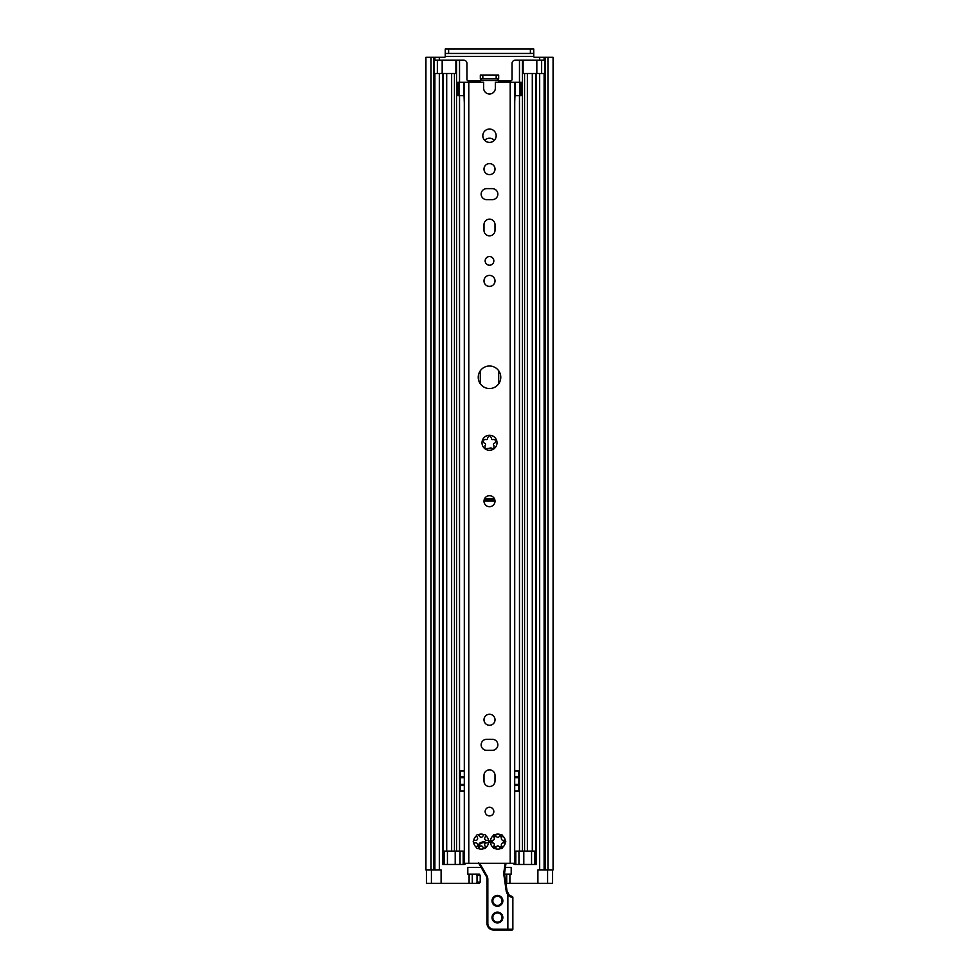 <?xml version="1.0" encoding="UTF-8"?>
<svg xmlns="http://www.w3.org/2000/svg" width="979" height="979" viewBox="0 0 979 979"><rect width="100%" height="100%" fill="white"/><g stroke="black" fill="none" stroke-linecap="round" stroke-linejoin="round"><path stroke-width="1.47" d="M505.397 867.467L511.197 867.467L511.197 874.149L504.613 874.149M505.935 883.327L537.899 883.327L537.899 869.976L545.474 869.976L545.401 57.296L534.558 57.296A0.832 0.832 0 0 1 533.726 56.464L533.726 48.95L530.385 48.95L530.385 53.453L533.726 53.453M445.274 53.453L448.615 53.453L448.615 48.95L445.274 48.95L445.274 56.464A0.832 0.832 0 0 1 444.442 57.296L425.926 57.296L425.926 869.976L433.599 869.976L433.526 57.296L433.599 869.976L441.101 869.976L441.101 883.327L479.331 883.327L480.212 882.079L477.03 882.079L477.03 875.397L480.212 875.397L479.331 874.149L467.803 874.149L467.803 867.467L481.178 867.467M552.597 869.976L552.597 883.327L537.899 883.327M426.403 869.976L426.403 883.327L441.101 883.327M448.615 53.453L530.385 53.453M448.615 48.95L530.385 48.95M547.959 869.976L545.474 869.976L545.401 57.296L553.074 57.296L553.074 869.976L547.959 869.976L547.959 57.296M431.041 869.976L431.041 57.296M476.149 874.149L477.03 875.397M480.212 875.397L480.212 882.079M477.03 882.079L476.149 883.327M482.831 78.822L482.831 75.15L480.322 75.15L480.322 78.822L496.169 78.822L496.169 75.15L498.678 75.15L498.678 78.822L496.169 78.822M482.831 75.15L496.169 75.15M535.635 73.486L524.548 73.486L524.548 851.118L535.635 851.118L535.635 73.486L544.985 73.486L544.985 60.135L515.37 60.135A3.341 3.341 0 0 0 512.029 63.464L512.029 79.323A1.664 1.664 0 0 1 510.365 80.988L498.348 80.988L497.846 78.822M481.154 78.822L480.652 80.988L468.635 80.988A1.664 1.664 0 0 1 466.971 79.323L466.971 63.464A3.341 3.341 0 0 0 463.63 60.135L434.015 60.135L434.015 73.486L455.896 73.486L455.896 60.135M524.548 73.486L523.104 73.486L523.104 60.135M484.654 140.315A6.669 6.669 0 0 1 494.346 140.315M465.649 863.294A1.664 1.664 0 0 1 464.046 864.469L442.606 864.469L442.606 73.486M442.606 864.469L443.083 73.486M524.548 851.118L515.786 851.118L515.786 864.469L536.394 864.469L536.394 851.118L535.635 851.118M463.214 864.469L463.214 851.118L454.452 851.118L454.452 73.486M454.452 851.118L443.083 851.118L443.083 864.469M514.954 771.024L518.478 771.024L518.478 791.044L514.954 791.044M513.351 863.294A1.664 1.664 0 0 0 514.954 864.469L515.786 864.469M460.522 771.024L464.046 771.024L460.522 771.024L460.522 791.044L464.046 791.044M443.365 851.118L443.365 73.486M536.394 851.118L536.394 73.486M495.007 280.912A5.507 5.507 0 0 1 486.747 285.672A5.507 5.507 0 0 1 486.747 276.139A5.507 5.507 0 0 1 495.007 280.912M495.007 501.187A5.507 5.507 0 0 1 486.747 505.947A5.507 5.507 0 0 1 486.747 496.414A5.507 5.507 0 0 1 495.007 501.187M474.937 840.435C477.581 840.349 478.278 839.138 477.03 836.8L476.577 835.65A1.248 1.248 0 0 1 478.29 834.671A7.514 7.514 0 0 1 484.018 834.671A1.248 1.248 0 0 1 485.731 835.65A7.514 7.514 0 0 1 488.594 840.618A1.248 1.248 0 0 1 488.594 842.589L487.383 842.772C484.74 842.87 484.042 844.082 485.278 846.407L485.731 847.557A1.248 1.248 0 0 1 484.018 848.548A7.514 7.514 0 0 1 478.29 848.548A1.248 1.248 0 0 1 476.577 847.557L477.03 846.407C478.278 844.082 477.581 842.87 474.937 842.772L473.714 842.589A1.248 1.248 0 0 1 473.714 840.618L474.937 840.435M473.714 840.618A7.514 7.514 0 0 1 476.577 835.65M488.594 842.589A7.514 7.514 0 0 1 485.731 847.557M476.577 847.557A7.514 7.514 0 0 1 473.714 842.589M478.29 834.671L479.061 835.638C480.456 837.877 481.852 837.877 483.259 835.638L484.018 834.671M485.731 835.65L485.278 836.8C484.042 839.138 484.74 840.349 487.383 840.435L488.594 840.618M484.018 848.548L483.259 847.581C481.852 845.342 480.456 845.342 479.061 847.581L478.29 848.548M514.624 82.322L514.624 95.673L521.207 95.673L521.207 82.322L495.337 82.322L495.337 88.171A5.837 5.837 0 0 1 489.5 94.008A5.837 5.837 0 0 1 483.663 88.171L483.663 82.322L457.793 82.322L457.793 95.673L458.992 95.673L458.992 82.322M514.734 82.322L514.697 863.294L464.303 863.294L464.303 95.673L458.992 95.673M500.71 848.548A7.514 7.514 0 0 1 494.982 848.548A1.248 1.248 0 0 1 493.269 847.557A7.514 7.514 0 0 1 490.406 842.589A1.248 1.248 0 0 1 490.406 840.618A7.514 7.514 0 0 1 493.269 835.65A1.248 1.248 0 0 1 494.982 834.671A7.514 7.514 0 0 1 500.71 834.671A1.248 1.248 0 0 1 502.423 835.65A7.514 7.514 0 0 1 505.286 840.618A1.248 1.248 0 0 1 505.286 842.589A7.514 7.514 0 0 1 502.423 847.557A1.248 1.248 0 0 1 500.71 848.548L499.939 847.581C498.544 845.342 497.148 845.342 495.741 847.581L494.982 848.548M478.241 377.282A11.258 11.258 0 0 1 495.129 367.517A11.258 11.258 0 0 1 495.129 387.035A11.258 11.258 0 0 1 478.241 377.282M496.647 440.452A7.514 7.514 0 0 1 485.082 448.847A7.514 7.514 0 0 1 489.5 435.263A7.514 7.514 0 0 1 496.647 440.452L494.909 442.961C493.367 443.511 493.061 444.454 493.991 445.8L493.918 448.847L490.993 447.978L485.082 448.847L485.009 445.8C485.939 444.454 485.633 443.511 484.091 442.961L482.353 440.452L485.241 439.449C486.808 439.914 487.603 439.326 487.652 437.686L489.5 435.263L491.348 437.686C491.397 439.326 492.192 439.914 493.759 439.449L496.647 440.452M496.169 135.726A6.669 6.669 0 0 1 486.159 141.502A6.669 6.669 0 0 1 486.159 129.95A6.669 6.669 0 0 1 496.169 135.726M485.156 811.567A4.344 4.344 0 0 1 491.666 807.81A4.344 4.344 0 0 1 491.666 815.323A4.344 4.344 0 0 1 485.156 811.567M483.993 719.785A5.507 5.507 0 0 1 492.253 715.013A5.507 5.507 0 0 1 492.253 724.558A5.507 5.507 0 0 1 483.993 719.785M495.007 781.034A5.507 5.507 0 0 1 489.5 786.541A5.507 5.507 0 0 1 483.993 781.034L483.993 775.356A5.507 5.507 0 0 1 489.5 769.849A5.507 5.507 0 0 1 495.007 775.356L495.007 781.034M492.339 750.33L486.661 750.33A5.507 5.507 0 0 1 481.154 744.823A5.507 5.507 0 0 1 486.661 739.316L492.339 739.316A5.507 5.507 0 0 1 497.846 744.823A5.507 5.507 0 0 1 492.339 750.33M485.156 260.879A4.344 4.344 0 0 1 491.666 257.122A4.344 4.344 0 0 1 491.666 264.636A4.344 4.344 0 0 1 485.156 260.879M483.993 169.098A5.507 5.507 0 0 1 492.253 164.325A5.507 5.507 0 0 1 492.253 173.87A5.507 5.507 0 0 1 483.993 169.098M495.007 230.346A5.507 5.507 0 0 1 489.5 235.853A5.507 5.507 0 0 1 483.993 230.346L483.993 224.668A5.507 5.507 0 0 1 489.5 219.161A5.507 5.507 0 0 1 495.007 224.668L495.007 230.346M492.339 199.643L486.661 199.643A5.507 5.507 0 0 1 481.154 194.136A5.507 5.507 0 0 1 486.661 188.629L492.339 188.629A5.507 5.507 0 0 1 497.846 194.136A5.507 5.507 0 0 1 492.339 199.643M490.406 840.618L491.617 840.435C494.26 840.349 494.958 839.138 493.722 836.8L493.269 835.65M505.286 842.589L504.063 842.772C501.419 842.87 500.722 844.082 501.97 846.407L502.423 847.557M493.269 847.557L493.722 846.407C494.958 844.082 494.26 842.87 491.617 842.772L490.406 842.589M494.982 834.671L495.741 835.638C497.148 837.877 498.544 837.877 499.939 835.638L500.71 834.671M502.423 835.65L501.97 836.8C500.722 839.138 501.419 840.349 504.063 840.435L505.286 840.618M514.697 860.578L514.697 113.65M464.303 113.65L464.303 860.578M514.697 103.089L514.954 95.673M464.046 95.673L464.303 103.089M464.376 82.322L464.376 95.673L464.266 82.322M505.152 863.294L503.83 872.448A7.514 7.514 0 0 0 503.83 874.59L506.253 891.428L507.856 895.21C510.475 897.033 512.152 897.755 512.861 897.376A0.832 0.832 0 0 0 512.213 896.568L508.505 894.708L507.085 891.318L504.65 874.48A6.669 6.669 0 0 1 504.65 872.57L504.65 874.48A6.669 6.669 0 0 1 504.65 872.57L505.996 863.294M507.036 891L509.141 894.977L512.213 896.568M478.78 863.294A50.064 50.064 0 0 0 479.294 864.212L486.098 876.009A6.669 6.669 0 0 1 486.991 879.338L486.991 923.381A6.669 6.669 0 0 0 493.673 930.05L512.029 930.05A0.832 0.832 0 0 0 512.861 929.218A0.832 0.832 0 0 1 512.029 930.05M506.253 891.428L507.085 891.318M512.861 897.376L512.861 929.218L507.856 929.218L507.856 895.21L508.505 894.708M508.688 930.05L506.192 930.05M507.856 930.05L507.856 929.218L493.673 929.218A5.837 5.837 0 0 1 487.836 923.381L487.836 879.338L486.991 879.338L486.698 877.38M487.836 879.338A7.514 7.514 0 0 0 486.82 875.593L480.016 863.796L479.294 864.212L478.535 862.842M497.43 922.12A4.589 4.589 0 0 1 492.841 917.531A4.589 4.589 0 0 1 497.43 912.942A4.589 4.589 0 0 1 502.019 917.531A4.589 4.589 0 0 1 497.43 922.12M497.43 905.44A4.589 4.589 0 0 1 492.841 900.851A4.589 4.589 0 0 1 497.43 896.262A4.589 4.589 0 0 1 502.019 900.851A4.589 4.589 0 0 1 497.43 905.44M497.43 896.262A4.589 4.589 0 0 0 493.453 903.14A4.589 4.589 0 0 0 501.395 903.14A4.589 4.589 0 0 0 497.43 896.262A4.589 4.589 0 0 0 493.453 903.14A4.589 4.589 0 0 0 501.395 903.14A4.589 4.589 0 0 0 497.43 896.262M495.986 846.872A5.593 5.593 0 0 1 494.211 845.856A5.593 5.593 0 0 0 495.986 846.872A5.593 5.593 0 0 1 494.211 845.856M492.351 842.625A5.593 5.593 0 0 1 492.351 840.582A5.593 5.593 0 0 0 492.351 842.625A5.593 5.593 0 0 1 492.351 840.582M494.211 837.363A5.593 5.593 0 0 1 495.986 836.335A5.593 5.593 0 0 0 494.211 837.363A5.593 5.593 0 0 1 495.986 836.335M499.706 836.335A5.593 5.593 0 0 1 501.481 837.363M503.341 840.582A5.593 5.593 0 0 1 503.341 842.625M501.481 845.856A5.593 5.593 0 0 1 499.706 846.872M485.743 847.276A2.753 2.753 0 0 1 484.458 848.047L483.614 848.267M486.11 842.686A3.586 3.586 0 0 0 482.806 841.916L481.203 842.356L481.411 843.164A2.753 2.753 0 0 0 479.49 846.59A2.753 2.753 0 0 1 481.411 843.164L483.026 842.723A2.753 2.753 0 0 1 485.278 843.103M506.718 883.327L506.718 874.149M509.9 874.149L509.9 883.327M539.674 869.976L539.674 73.486M539.674 60.135L539.674 57.296M533.726 56.464L445.274 56.464M439.326 869.976L439.326 73.486M439.326 60.135L439.326 57.296M469.1 883.327L469.1 874.149M484.678 498.519L494.322 498.519M472.282 874.149L472.282 883.327M490.332 506.62L488.668 506.62M495.007 501.028L483.993 501.028M494.884 500.024L484.115 500.024M544.336 869.976L544.336 73.486M544.336 60.135L544.336 57.296M544.104 869.976L544.104 73.486M544.104 60.135L544.104 57.296M434.896 869.976L434.896 73.486M434.896 60.135L434.896 57.296M434.664 869.976L434.664 73.486M434.664 60.135L434.664 57.296M431.409 883.327L431.409 869.976M547.591 883.327L547.591 869.976M497.846 80.486L481.154 80.486M437.356 73.486L437.356 60.135M442.165 73.486L442.165 60.135M541.644 73.486L541.644 60.135M536.835 73.486L536.835 60.135M480.31 383.792L480.31 370.76M498.69 383.792L498.69 370.76M535.917 864.469L535.917 73.486M532.307 851.118L532.307 73.486M527.375 851.118L527.375 73.486M522.382 851.118L522.382 60.135M519.482 851.118L519.482 95.673M519.482 82.322L519.482 60.135M498.69 82.322L498.69 80.988M505.617 82.322L505.617 80.988M534.558 864.469L534.558 851.118M531.56 864.469L531.56 851.118M523.802 864.469L523.802 851.118M518.956 864.469L518.956 851.118M460.044 864.469L460.044 851.118M455.198 864.469L455.198 851.118M447.44 864.469L447.44 851.118M444.442 864.469L444.442 851.118M518.478 785.55L514.954 785.55M518.478 784.363L514.954 784.363M518.478 777.693L514.954 777.693M518.478 776.518L514.954 776.518M509.288 82.322L509.288 80.988M460.522 776.518L464.046 776.518M460.522 777.693L464.046 777.693M460.522 784.363L464.046 784.363M460.522 785.55L464.046 785.55M472.612 82.322L472.612 80.988M469.712 82.322L469.712 80.988M473.383 82.322L473.383 80.988M480.31 82.322L480.31 80.988M506.388 82.322L506.388 80.988M446.693 851.118L446.693 73.486M451.625 851.118L451.625 73.486M456.618 851.118L456.618 60.135M459.518 851.118L459.518 95.673M459.518 82.322L459.518 60.135M468.806 863.294L468.806 82.322M510.194 863.294L510.194 82.322M463.703 95.673L463.703 82.322M520.008 95.673L520.008 82.322M515.297 95.673L515.297 82.322M486.82 875.593L486.098 876.009M487.836 923.381L486.991 923.381M493.673 929.218L493.673 930.05M503.83 872.448L504.65 872.57M503.83 874.59L504.65 874.48M497.43 906.273A5.421 5.421 0 0 0 502.129 898.135A5.421 5.421 0 0 0 492.731 898.135A5.421 5.421 0 0 0 497.43 906.273M481.203 842.356A3.586 3.586 0 0 0 479.037 847.643M499.963 847.667A6.425 6.425 0 0 0 502.031 846.468M504.161 842.809A6.425 6.425 0 0 0 504.161 840.41M502.031 836.739A6.425 6.425 0 0 0 499.963 835.54M495.729 835.54A6.425 6.425 0 0 0 493.649 836.739M491.531 840.41A6.425 6.425 0 0 0 491.531 842.809M493.649 846.468A6.425 6.425 0 0 0 495.729 847.667M497.43 922.952A5.421 5.421 0 0 0 502.129 914.827A5.421 5.421 0 0 0 492.731 914.827A5.421 5.421 0 0 0 497.43 922.952M483.026 842.723L482.806 841.916M481.411 843.164A2.753 2.753 0 0 0 479.49 846.59M509.141 894.977L507.648 892.983"/></g></svg>
